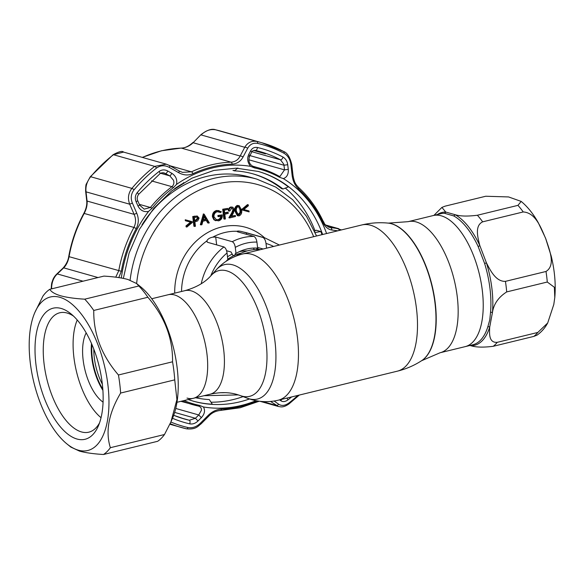 <?xml version="1.0" encoding="UTF-8"?>
<svg xmlns="http://www.w3.org/2000/svg" width="584" height="584" viewBox="0 0 584 584"><rect width="100%" height="100%" fill="white"/><g stroke="black" fill="none" stroke-linecap="round" stroke-linejoin="round"><path stroke-width="0.88" d="M490.531 312.382A2.007 1.058 -174.9 0 1 492.443 312.476C493.692 304.074 498.444 297.219 506.7 291.92L547.281 282.028L554.369 287.277L554.8 297.446L553.793 304.498L547.697 322.981L537.82 332.442L497.239 342.333C488.611 342.983 489.407 333.34 489.706 327.091A2.007 1.416 17.2 0 0 487.83 326.799L489.764 319.923L490.531 312.382A67.459 30.974 -103.7 0 0 484.611 263.45L478.106 246.433A67.459 30.974 -103.7 0 0 453.629 215.883L444.417 213.277A67.459 30.974 -103.7 0 0 440.876 213.686L433.197 215.562A67.459 30.974 76.3 0 1 441.27 215.817A67.459 30.974 76.3 0 1 481.041 282.13A67.459 30.974 76.3 0 1 465.141 346.641A67.459 30.974 -103.7 0 0 481.822 321.857A67.459 30.974 -103.7 0 0 470.755 249.018A67.459 30.974 -103.7 0 0 433.197 215.562L408.128 221.664L388.353 223.124A71.628 32.886 -103.7 0 0 388.199 223.11M187.011 398.091A53.29 24.47 -103.7 0 0 193.392 398.295A53.29 24.47 -103.7 0 0 205.948 347.327A53.29 24.47 -103.7 0 0 174.528 294.949A53.29 24.47 -103.7 0 0 168.148 294.745L151.738 298.745M260.281 249.704A45.143 38.814 105.8 0 0 236.089 256.069M259.712 249.653A45.143 38.814 105.8 0 0 256.997 248.419M93.805 349.152A37.617 17.272 -103.7 0 0 102.346 384.192M91.936 344.538A39.121 17.965 -103.7 0 0 102.813 389.148M193.392 398.295A53.29 24.47 -103.7 0 0 205.948 347.327A53.29 24.47 -103.7 0 0 174.528 294.949A53.29 24.47 -103.7 0 0 168.148 294.745L184.894 290.664A53.29 24.47 -103.7 0 1 191.267 290.868A53.29 24.47 -103.7 0 1 222.686 343.246A53.29 24.47 -103.7 0 1 210.131 394.215L176.974 402.296M469.857 345.494L470.901 345.721C475.967 347.334 483.413 347.531 493.239 346.297L533.812 336.406L537.054 335.143C541.507 331.953 545.054 327.901 547.697 322.981M437.358 214.547A68.372 31.39 76.3 0 1 445.701 212.028L441.92 207.4L445.161 206.137L485.735 196.246L508.591 196.939L521.191 201.414L517.957 205.356L477.376 215.248C467.514 216.482 460.068 216.284 455.038 214.671L445.701 212.028A2.007 1.774 90.4 0 1 444.417 213.277M453.629 215.883A2.007 1.643 118.4 0 0 455.038 214.671A68.372 31.39 76.3 0 1 479.844 245.63C477.836 237.688 474.434 225.796 482.661 221.84L523.235 211.948C536.163 212.758 541.368 228.972 545.872 238.987C549.143 249.295 556.158 265.129 546.004 271.472L505.423 281.364C495.823 281.758 490.275 270.275 486.443 262.888L479.844 245.63A2.007 0.708 155 0 1 478.106 246.433M484.611 263.45L486.443 262.888A68.372 31.39 76.3 0 1 492.443 312.476L489.706 327.091A68.372 31.39 76.3 0 1 470.901 345.721A2.007 1.774 90.4 0 0 470.449 345.348M102.893 390.287A40.128 18.425 76.3 0 1 91.491 343.487M103.069 402.142A40.128 18.425 76.3 0 1 84.95 369.869A40.128 18.425 76.3 0 1 86.191 332.88M101.047 417.706A58.933 27.061 76.3 0 1 77.234 319.995M103.521 454.491L157.636 441.3A87.775 40.296 -103.7 0 0 164.484 434.518L170.929 421.904L176.908 399.595L174.74 379.863A87.775 40.296 -103.7 0 0 172.55 361.795C172.879 338.253 164.659 316.74 147.876 297.263A87.775 40.296 -103.7 0 0 138.839 285.985L136.59 283.51L127.867 279.466C121.669 277.794 113.683 276.677 103.908 276.108L49.793 289.299C51.231 291.898 54.889 294.073 60.765 295.818C66.999 297.49 74.986 298.606 84.724 299.176A87.775 40.296 76.3 0 1 93.761 310.454C93.433 333.997 101.66 355.51 118.442 374.986A87.775 40.296 76.3 0 1 120.625 393.054C108.675 413.311 105.259 431.525 110.369 447.702A87.775 40.296 76.3 0 1 103.521 454.491C93.783 453.929 85.797 452.804 79.563 451.133L70.832 447.089L66.883 443.884A78.993 36.266 -103.7 0 0 78.329 450.184A78.993 36.266 -103.7 0 0 107.887 384.717A78.993 36.266 -103.7 0 0 59.831 297.293A78.993 36.266 -103.7 0 0 34.858 312.476A78.993 36.266 -103.7 0 0 66.883 443.884M34.858 312.476L42.946 296.081A87.775 40.296 76.3 0 1 49.793 289.299M61.181 308.462A67.459 30.974 76.3 0 1 70.956 313.842A67.459 30.974 76.3 0 1 98.309 426.057A67.459 30.974 76.3 0 1 76.978 439.022A67.459 30.974 76.3 0 1 35.938 364.365A67.459 30.974 76.3 0 1 61.181 308.462M99.55 422.874A61.444 28.207 76.3 0 1 88.826 432.167A61.444 28.207 76.3 0 1 81.475 431.934A61.444 28.207 76.3 0 1 45.245 371.541A61.444 28.207 76.3 0 1 59.729 312.783A61.444 28.207 76.3 0 1 67.08 313.017A61.444 28.207 76.3 0 1 73.526 316.097M110.369 447.702L164.484 434.518M120.625 393.054L174.74 379.863M118.442 374.986L172.55 361.795M93.761 310.454L147.876 297.263M84.724 299.176L138.839 285.985M170.922 421.904L172.572 418.122A78.993 36.266 -103.7 0 0 140.54 286.715L136.59 283.51M130.108 280.159A111.595 95.958 -74.2 0 1 213.335 178.492A111.595 95.958 -74.2 0 1 256.777 179.098L249.784 177.12A111.595 95.958 105.8 0 0 206.349 176.514A111.595 95.958 105.8 0 0 142.022 224.818M206.751 241.579L206.867 240.915C207.714 239.017 209.685 237.768 212.78 237.162L215.708 237.016L232.213 241.688A57.181 49.165 -74.2 0 1 242.871 237.703A57.181 49.165 -74.2 0 1 253.857 236.411C255.405 237.162 256.434 239.053 256.923 242.097L257.654 248.12A46.143 39.675 105.8 0 0 236.009 253.398L235.279 247.375C234.79 244.338 233.768 242.44 232.213 241.688M248.996 210.941L249.112 211.897L241.988 209.948L241.907 209.254L247.514 204.597L248.251 204.802L248.368 205.758L243.82 209.532L248.996 210.941L243.827 209.525M241.907 209.254L242.645 209.459L242.732 210.16L241.988 209.948M242.645 209.459L248.251 204.802M240.761 212.729L240.791 210.211C240.732 208.021 239.834 206.831 238.111 206.634C236.513 207.627 235.965 209.167 236.462 211.262L238.308 214.832L239.104 214.846L240.761 212.729L240.024 212.518L240.053 209.999L238.52 206.59M240.791 210.211L240.053 209.999M237.943 214.686L240.024 212.518M239.104 214.846L238.367 214.642M238.075 215.846L237.338 215.635L234.951 211.247C234.359 208.554 235.118 206.619 237.228 205.437L239.126 205.656L241.572 210.021C242.119 212.737 241.331 214.678 239.199 215.846L238.075 215.846L235.688 211.459L234.951 211.247M235.688 211.459C235.096 208.765 235.856 206.824 237.965 205.641L239.126 205.656M237.965 205.641L237.228 205.437M194.72 220.416L195.545 220.226L197.604 218.036L197.012 217M196.282 220.438L198.341 218.241L197.407 217.044L194.37 217.547L194.764 220.788L196.282 220.438L195.545 220.226M198.341 218.241L197.604 218.036M193.472 216.744L197.158 215.992L199.115 218.051L197.691 220.934L194.881 221.781L195.428 226.263L194.647 226.453L193.472 216.744L192.735 216.533L197.253 216M195.173 216.328L194.436 216.124M194.647 226.453L193.91 226.242L192.735 216.533M257.573 247.426L263.143 249.003M181.536 291.482A57.181 49.165 105.8 0 1 206.867 240.915L207.429 242.272L223.935 246.944C225.533 247.798 226.57 249.813 227.045 252.974L227.84 259.53A46.143 39.675 105.8 0 0 226.008 261.355M273.582 246.463A52.166 44.851 105.8 0 0 266.005 243.477C265.537 240.316 264.501 238.308 262.895 237.447A57.181 49.165 -74.2 0 1 265.129 238.017L246.893 232.855A57.181 49.165 105.8 0 0 243.36 232.023L262.895 237.447M266.005 243.477L266.574 248.171M237.352 231.746L253.857 236.411M212.78 237.162A57.181 49.165 105.8 0 1 224.643 232.549A57.181 49.165 105.8 0 1 236.9 231.286C238.119 230.833 240.265 231.082 243.36 232.023M256.515 249.543L257.135 248.091M253.434 248.083L254.274 249.638M226.563 250.726L231.067 251.996L232.768 255.179L234.512 255.675L235.534 253.259L236.009 253.398M211.028 402.223A118.873 102.215 105.8 0 0 233.337 399.536A118.873 102.215 105.8 0 0 243.09 396.616M315.046 230.928A118.873 102.215 105.8 0 0 285.342 188.092M186.727 226.125L191.267 222.343L186.092 220.927L185.982 219.978L192.362 221.723L192.443 222.409L186.836 227.074L186.727 226.125L185.982 225.92L190.523 222.139M185.354 220.716L186.092 220.927L185.354 220.716L185.245 219.774L192.362 221.723M185.982 219.978L185.245 219.774M186.749 226.322L186.099 226.862L185.982 225.92M186.836 227.074L186.099 226.862M203.29 219.73L205.531 219.183L204.101 216.766M206.269 219.394L204.298 216.058L203.174 220.146L206.269 219.394L205.531 219.183M204.13 214.145L209.298 222.884L208.459 223.088L206.802 220.285L202.874 221.241L201.933 224.679L201.086 224.884L204.13 214.145L203.429 214.007M208.459 223.088L207.714 222.876L206.262 220.416M201.086 224.884L200.348 224.672L203.393 213.941M204.02 214.175L203.283 213.963M218.533 219.861C220.372 219.38 221.394 218.102 221.613 216.036L218.73 216.737L218.606 215.744L222.27 214.854C222.526 217.985 221.299 219.993 218.584 220.876L214.613 219.956L213.153 216.941C213.043 213.707 214.386 211.634 217.19 210.707L221.314 211.663L220.73 212.532L217.284 211.707C215.022 212.459 213.897 214.124 213.927 216.715L216.503 219.847L217.788 219.65C219.628 219.168 220.657 217.898 220.876 215.824M216.146 219.73L217.788 219.65M218.606 215.744L217.868 215.532L222.27 214.854M213.153 216.941L212.415 216.73C212.299 213.503 213.649 211.423 216.452 210.496L219.139 210.634M217.19 210.707L216.452 210.496M222.708 209.233L227.665 208.415L227.782 209.408L224.344 210.247L224.701 213.233L228.147 212.393L228.264 213.386L224.825 214.226L225.395 218.956L224.621 219.146L223.446 209.437L222.708 209.233L223.876 218.934L224.621 219.146M223.446 209.437L227.665 208.415M235.374 215.503L235.498 216.496L229.614 217.927L232.483 213.094L233.761 209.722L231.644 208.211L229.913 210.941L228.395 210.919C228.3 208.911 229.111 207.605 230.826 206.992L232.79 207.196L234.527 209.452L233.198 213.364L231.344 216.482L235.374 215.503L231.614 216.029M229.132 211.131C229.037 209.123 229.848 207.816 231.563 207.203L230.826 206.992M231.563 207.203L232.79 207.196M229.884 217.474L228.877 217.722L231.746 212.883L233.023 209.51L232.147 208.152M229.614 217.927L228.877 217.722M232.483 213.094L231.746 212.883M233.761 209.722L233.023 209.51M224.657 212.853L227.402 212.182L227.453 212.561M220.124 212.138L218.861 211.685M218.679 216.357L217.985 216.533L217.868 215.532M215.868 220.767L213.868 219.745L212.415 216.73M214.613 219.956L213.868 219.745M184.004 400.58A121.939 104.85 105.8 0 0 199.662 405.442L203.414 406.96C205.371 410.391 204.685 413.954 201.371 417.648L198.027 420.969C195.457 423.415 192.662 424.378 189.654 423.845A142.299 122.355 -74.2 0 1 172.506 418.283M257.96 171.353A119.37 102.645 -74.2 0 1 288.379 186.924L282.992 188.997A115.61 99.411 105.8 0 0 253.346 173.959A115.61 99.411 105.8 0 0 234.476 170.842L237.841 168.01M314.608 231.22L316.112 230.213L320.828 231.541A119.37 102.645 -74.2 0 1 321.981 234.666M249.003 156.578A2.511 1.146 -152.4 0 0 249.609 156.22C247.988 160.987 249.288 164.469 253.507 166.659L253.784 166.732A2.511 1.277 102 0 1 254.536 167.922L250.638 166.36C247.543 162.607 246.901 158.673 248.696 154.541L250.645 150.825C252.193 148.088 254.441 146.978 257.405 147.496A142.299 122.355 -74.2 0 1 283.021 157.081C285.671 158.68 287.24 161.22 287.722 164.703L283.985 165.228L283.722 164.133L280.459 159.797A138.934 119.465 105.8 0 0 260.179 151.65A138.934 119.465 105.8 0 0 255.5 150.446M170.864 422.035A146.314 125.808 105.8 0 0 187.982 427.539C192.421 428.313 196.516 426.897 200.268 423.305L208.101 415.472C212.131 411.53 216.606 409.399 221.518 409.099A123.742 106.397 105.8 0 0 257.529 400.952M274.151 401.018L278.648 404.201C281.656 406.15 285.123 405.719 289.043 402.909A146.314 125.808 105.8 0 0 297.913 395.404M291.599 396.945A142.299 122.355 -74.2 0 1 287.948 399.887C285.269 401.799 282.911 402.099 280.889 400.777L279.612 399.865M144.153 209.152L150.417 207.481A122.881 105.66 -74.2 0 1 171.937 186.676C173.82 184.967 174.346 182.821 173.492 180.252L169.82 175.879L164.33 173.003M184.566 419.035L173.703 415.29A138.934 119.465 105.8 0 0 184.566 419.035A138.934 119.465 105.8 0 0 189.296 420.254L195.421 418.283L198.75 414.961L201.349 410.406C201.619 408.194 200.67 406.749 198.487 406.084A122.881 105.66 -74.2 0 1 192.698 404.654A122.881 105.66 -74.2 0 1 182.266 401.004M298.366 187.34A2.511 1.175 132.6 0 1 298.606 187.479C308.768 196.859 316.959 208.116 323.178 221.256C324.894 223.219 322.879 223.854 329.427 227.388L337.866 228.556A2.511 1.854 97.3 0 1 339.253 230.454M325.828 225.147L341.472 229.913M328.449 227.023L330.456 227.592A2.511 1.847 97.4 0 1 331.851 230.016C328.077 229.439 325.04 226.833 322.733 222.205A123.742 106.397 105.8 0 0 298.563 188.968C294.964 185.464 292.818 180.938 292.131 175.397L290.868 164.454C290.16 159.308 287.861 155.578 283.985 153.256A146.314 125.808 105.8 0 0 257.639 143.394C253.273 142.649 249.952 144.277 247.682 148.292L243.046 157.03C240.637 161.425 237.009 163.79 232.169 164.126A123.742 106.397 105.8 0 0 193.034 173.66C188.289 175.66 183.522 175.339 178.726 172.703L169.302 167.396C164.805 165.024 160.563 165.236 156.578 168.024A146.314 125.808 105.8 0 0 134.065 189.793C131.013 193.83 130.451 198.261 132.385 203.079L136.773 213.262C138.941 218.467 138.773 223.555 136.284 228.526A123.742 106.397 105.8 0 0 121.311 271.297L118.778 277.597M337.793 230.811L331.851 230.016M115.742 277.181L118.749 270.772A125.392 107.821 -74.2 0 1 133.918 227.424C136.028 223.146 136.101 218.788 134.116 214.357L129.706 204.203C127.531 198.443 128.261 193.173 131.904 188.391A147.964 127.224 -74.2 0 1 154.672 166.374L166.309 164.177L169.645 165.593A2.511 0.54 119.5 0 1 169.718 165.608L179.113 170.944A2.511 0.562 119.6 0 0 179.04 170.922L182.522 172.375L191.421 171.827A125.392 107.821 -74.2 0 1 231.082 162.162C235.228 161.856 238.257 159.812 240.155 156.03L244.762 147.285C247.638 142.503 251.675 140.561 256.872 141.467A147.964 127.224 -74.2 0 1 261.917 142.766A147.964 127.224 -74.2 0 1 283.517 151.438A2.511 1.256 117.9 0 1 283.642 151.49C287.313 152.826 290.029 157.198 291.788 164.586L293.029 175.521L292.131 175.397M291.788 164.586L290.868 164.454M283.985 153.256A2.511 1.256 117.9 0 0 283.642 151.49L261.917 142.766L220.686 131.101A147.964 127.224 105.8 0 0 215.649 129.809C210.379 128.882 205.531 130.59 201.093 134.933L244.762 147.285A2.511 1.139 27.6 0 1 247.682 148.292M257.639 143.394A2.511 1.277 103.1 0 0 256.872 141.467L215.649 129.809A2.511 1.277 -76.9 0 0 215.62 129.801C211.919 128.378 207.035 129.998 200.954 134.663L193.129 142.73L240.155 156.03A2.511 1.124 27.9 0 1 243.046 157.03M182.522 172.375L179.113 170.944A2.511 0.562 119.6 0 1 178.726 172.703M123.552 152.088L113.442 154.716A2.511 0.832 -127.9 0 0 113.04 154.753C118.851 151.599 122.355 150.708 123.552 152.088L166.309 164.177L169.718 165.608A2.511 0.54 119.5 0 1 169.302 167.396M156.578 168.024A2.511 0.832 52.1 0 0 154.672 166.374L113.442 154.716A147.964 127.224 105.8 0 0 90.673 176.733C86.965 181.493 85.417 186.53 86.038 191.851L129.706 204.203L132.385 203.079M134.065 189.793A2.511 0.591 40 0 0 131.904 188.391L90.673 176.733A2.511 0.591 -140 0 0 90.279 176.755L86.41 183.865C85.899 184.318 85.636 186.763 85.629 191.187L85.629 191.187A2.511 1.409 173.6 0 0 86.038 191.851L87.089 201.057L134.116 214.357L136.773 213.262M85.629 191.187L86.68 200.407A2.511 1.394 173.4 0 0 87.089 201.057C87.396 204.962 86.439 209.065 84.22 213.372A125.392 107.821 105.8 0 0 69.051 256.712C68.102 261.457 66.328 265.173 63.707 267.852L57.312 273.94C53.597 277.466 51.684 282.291 51.582 288.423A147.964 127.224 105.8 0 0 51.589 288.861M201.553 135.065L200.954 134.663L193.129 142.73C189.588 146.015 185.675 147.803 181.39 148.11A125.392 107.821 105.8 0 0 142.459 157.439M260.033 401.303L278.458 406.515L270.545 401.456M200.268 423.305L201.035 423.904L208.838 416.064C211.707 412.866 215.584 410.99 220.482 410.428L240.112 407.771L259.267 401.208M208.101 415.472L208.838 416.064M278.648 404.201A2.511 1.825 125.6 0 1 275.984 405.347L262.493 401.529M174.667 412.413L195.421 418.283L198.027 420.969M175.755 408.457L198.75 414.961L201.371 417.648M198.764 406.157L198.531 406.099A2.511 1.277 -78 0 0 199.662 405.442M280.889 400.777A2.511 1.832 -54.3 0 0 281.444 399.419M254.536 167.922A121.939 104.85 -74.2 0 1 279.524 177.273L283.342 178.602A122.735 105.536 -74.2 0 1 326.58 233.542M279.882 176.536L284.525 169.878L288.277 169.36C288.584 174.266 286.934 177.346 283.342 178.602M287.722 164.703L288.277 169.36M250.645 150.825A2.511 1.146 27.5 0 1 251.551 152.497L251.551 152.497C252.149 150.876 253.456 150.19 255.471 150.446A2.511 1.277 103.1 0 1 255.442 150.438M159.111 171.448A2.511 0.832 52.1 0 1 159.885 173.791L138.496 194.472C137.05 196.837 136.809 198.962 137.78 200.852L136.087 201.662C134.765 198.363 135.145 195.355 137.211 192.625A142.299 122.355 -74.2 0 1 159.111 171.448C161.841 169.55 164.732 169.411 167.783 171.024A2.511 0.533 119.5 0 1 165.812 173.609L162.929 172.798M137.78 200.852L139.671 205.174L137.97 205.991L136.087 201.662M167.783 171.024L171.798 173.287A2.511 0.54 119.5 0 1 169.82 175.879L160.673 173.295M171.798 173.287C175.886 175.966 177.448 179.682 176.485 184.434L173.317 187.719A121.939 104.85 105.8 0 0 151.957 208.364L148.533 211.459C143.788 212.24 140.262 210.415 137.97 205.991M82.994 281.203L57.312 273.94A2.511 1.54 -133.7 0 0 56.59 274.224L56.59 274.224C54.706 276.123 53.385 278.159 52.64 280.349C52.056 282.641 51.582 281.714 51.261 288.219L51.275 288.934M98.002 277.546L63.707 267.852A2.511 1.526 -133.4 0 0 62.999 268.129L56.59 274.224M232.169 164.126A2.511 1.234 88.1 0 0 231.082 162.162L181.39 148.11A2.511 1.234 -91.9 0 0 181.193 148.081C185.033 148.037 188.961 146.161 192.99 142.459L193.545 142.846M255.186 150.387L265.508 153.855L253.763 150.489M251.551 152.497L249.609 156.22A2.511 1.146 -152.4 0 0 248.696 154.541M195.625 397.748A115.61 99.411 105.8 0 0 209.291 399.573L212.328 404.216A119.37 102.645 -74.2 0 1 192.997 401.091M314.703 232.6L320.828 231.541M282.992 188.997L281.481 188.566A115.61 99.411 105.8 0 0 252.587 173.747M234.848 170.528A115.61 99.411 105.8 0 0 232.965 170.411L234.476 170.842M183.814 182.551L183.12 183.354A115.61 99.411 105.8 0 0 174.433 188.814M421.721 360.635A71.628 32.886 -103.7 0 0 421.852 360.554A71.628 32.886 -103.7 0 0 432.773 288.613A71.628 32.886 -103.7 0 0 391.667 223.76A71.628 32.886 -103.7 0 0 388.353 223.124L388.046 223.095A71.73 32.93 -103.7 0 1 391.36 223.73A71.73 32.93 -103.7 0 1 432.532 288.671A71.73 32.93 -103.7 0 1 421.59 360.722C414.085 365.562 405.997 369.051 397.324 371.176A75.234 34.544 -103.7 0 0 415.056 299.227A75.234 34.544 -103.7 0 0 370.701 225.271A75.234 34.544 -103.7 0 0 361.693 224.986C370.373 222.876 379.155 222.248 388.046 223.095M251.667 254.288A75.234 34.544 -103.7 0 0 242.659 253.996C232.177 256.668 223.336 261.982 216.146 269.925A69.189 31.762 -103.7 0 1 232.892 264.888A69.189 31.762 -103.7 0 1 274.984 341.45A69.189 31.762 -103.7 0 1 249.098 398.792A69.189 31.762 -103.7 0 1 247.426 398.244L251.719 399.653C260.493 402.12 269.348 402.303 278.291 400.186A75.234 34.544 -103.7 0 0 296.022 328.237A75.234 34.544 -103.7 0 0 251.667 254.288M247.426 398.244L240.323 395.58A64.715 29.711 -103.7 0 0 241.886 396.091A64.715 29.711 -103.7 0 0 266.1 342.458A64.715 29.711 -103.7 0 0 226.731 270.845A64.715 29.711 -103.7 0 0 211.065 275.56L216.146 269.925M487.83 326.799A67.459 30.974 -103.7 0 1 472.821 344.772L440.081 352.751A67.459 30.974 -103.7 0 0 455.973 288.233A67.459 30.974 -103.7 0 0 416.202 221.927A67.459 30.974 -103.7 0 0 408.128 221.664M247.163 250.923A40.8 35.084 105.8 0 0 239.184 251.726M232.213 254.142A40.8 35.084 105.8 0 0 227.504 256.785M241.309 253.127A39.624 34.069 105.8 0 0 234.688 255.259M233.301 255.909A39.624 34.069 105.8 0 0 227.804 259.26M533.812 336.406A75.234 34.544 -103.7 0 0 537.82 332.442M497.239 342.333A75.234 34.544 76.3 0 1 493.239 346.297M477.376 215.248A75.234 34.544 76.3 0 1 482.661 221.84M505.423 281.364A75.234 34.544 76.3 0 1 506.7 291.92M523.235 211.948A75.234 34.544 -103.7 0 0 517.957 205.356M547.281 282.028A75.234 34.544 -103.7 0 0 546.004 271.472M313.652 236.695A106.58 91.644 105.8 0 0 216.387 184.04A106.58 91.644 105.8 0 0 136.634 283.547M174.711 293.146A62.196 53.48 -74.2 0 1 221.591 226.993A62.196 53.48 -74.2 0 1 264.676 237.885M256.923 242.097A52.166 44.851 105.8 0 0 245.922 243.251A52.166 44.851 105.8 0 0 235.279 247.375M215.708 237.016L216.657 244.886M201.239 283.751A57.181 49.165 -74.2 0 1 223.935 246.944M227.045 252.974A52.166 44.851 105.8 0 0 210.773 275.882M246.39 232.782L246.579 234.352M220.117 392.718A106.58 91.644 105.8 0 0 224.993 392.66M188.201 399.558L193.384 401.201A119.37 102.645 105.8 0 0 249.492 398.967M256.018 400.675A122.735 105.536 -74.2 0 1 203.414 406.96M322.631 234.505A119.37 102.645 105.8 0 0 258.354 171.462L236.389 168.17L213.919 170.418L191.99 178.135L171.63 190.953L153.818 208.291L139.408 229.329L129.093 253.069L123.355 278.386M248.901 159.804L284.525 169.878L283.985 165.228L249.93 155.6M173.317 187.719A2.511 0.847 52.9 0 0 171.937 186.676L151.482 180.894M323.178 221.256A2.511 0.912 154.7 0 1 322.733 222.205M293.029 175.521C294.358 182.274 295.183 183.814 298.606 187.479A2.511 1.175 132.6 0 1 298.563 188.968M170.002 165.768L191.421 171.827A2.511 1.029 65.1 0 1 193.034 173.66M86.68 200.407C87.191 204.4 86.249 208.714 83.848 213.35L133.918 227.424L136.284 228.526M83.848 213.35C76.533 226.913 71.489 241.323 68.722 256.58L121.311 271.297M52.414 288.657L51.582 288.423A2.511 0.431 178.8 0 1 51.261 288.219M187.982 427.539A2.511 1.277 103.1 0 1 186.464 428.824A2.511 1.277 103.1 0 1 186.427 428.817A147.964 127.224 -74.2 0 1 181.39 427.517A147.964 127.224 -74.2 0 1 170.134 423.663M221.518 409.099A2.511 1.234 88.1 0 1 220.482 410.428M289.043 402.909A2.511 0.832 52.1 0 1 289.043 403.873L299.329 395.061M179.908 417.596L189.296 420.254A2.511 1.277 103.1 0 1 189.654 423.845M198.487 406.084A2.511 1.277 -78 0 0 198.531 406.099L180.938 401.332M287.948 399.887A2.511 0.832 -127.9 0 0 286.839 398.098M253.244 166.579L253.784 166.732A122.881 105.66 -74.2 0 1 259.573 168.163A122.881 105.66 -74.2 0 1 278.962 176.149A2.511 1.256 119 0 1 279.101 176.207L279.101 176.207A2.511 1.256 119 0 1 279.524 177.273M283.021 157.081A2.511 1.256 117.9 0 1 280.459 159.797L252.018 151.752M257.405 147.496A2.511 1.277 103.1 0 1 255.471 150.446L260.179 151.65M138.496 194.472A2.511 0.591 -140 0 0 137.211 192.625M139.306 204.342L150.417 207.481A2.511 0.577 39.2 0 1 151.957 208.364M121.326 278.006A122.735 105.536 -74.2 0 1 148.533 211.459M176.485 184.434A122.735 105.536 -74.2 0 1 250.638 166.36M220.686 131.101L215.62 129.801A2.511 1.277 -76.9 0 0 215.584 129.794M361.693 224.986L242.659 253.996M440.081 352.751L421.59 360.722M211.065 275.56C205.115 282.386 196.392 287.423 184.894 290.664M240.323 395.58L236.936 394.47C229.016 392.127 220.08 392.039 210.131 394.215M397.324 371.176L278.291 400.186M433.912 215.387L441.92 207.4M521.191 201.414C527.673 206.846 533.353 213.934 538.251 222.665L545.544 238.119L551.208 256.069C554.72 270.538 555.917 284.328 554.8 297.446M316.579 235.98L306.476 216.284L292.708 199.757L275.882 187.157L256.777 179.098M279.393 245.039L265.129 238.017M238.36 394.901L203.998 395.711M338.888 228.76L325.711 225.03M201.035 423.904C198.283 425.721 196.29 429.868 186.464 428.824L169.864 424.261M278.458 406.515C280.211 406.595 282.89 408.245 289.043 403.873M279.882 176.529L259.573 168.163L252.281 166.097M159.885 173.791C161.148 172.762 162.637 172.506 164.345 173.01M144.19 209.16L139.671 205.174M68.722 256.58C68.124 260.632 66.218 264.486 62.999 268.129M113.04 154.753L90.279 176.755M181.193 148.081L161.483 150.76L142.248 157.381"/></g></svg>
